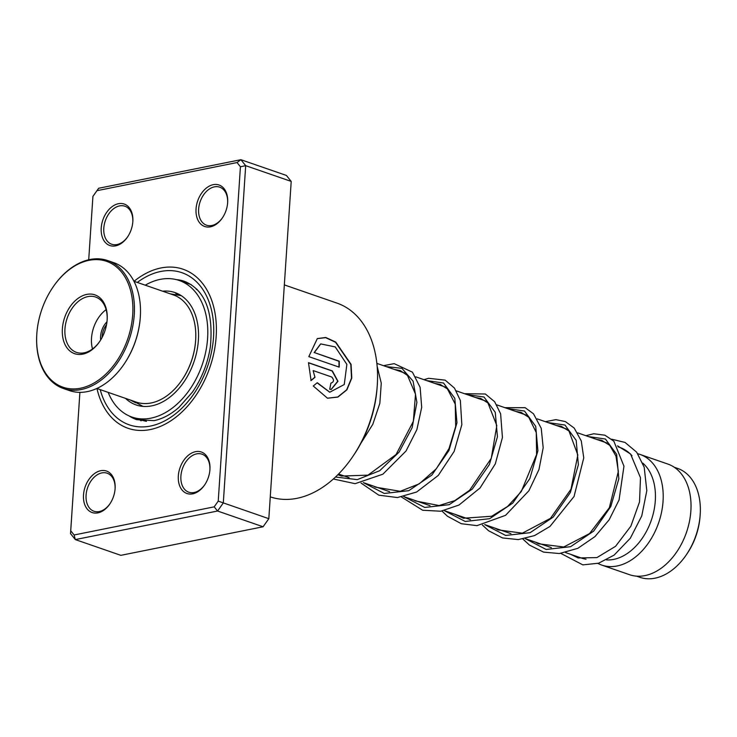 <?xml version="1.0" encoding="UTF-8"?>
<svg xmlns="http://www.w3.org/2000/svg" width="737" height="737" viewBox="0 0 737 737"><rect width="100%" height="100%" fill="white"/><g stroke="black" fill="none" stroke-linecap="round" stroke-linejoin="round"><path stroke-width="1.11" d="M674.208 467.221L677.552 468.382A57.633 39.301 109.1 0 1 700.15 515.154L700.039 516.591A53.783 36.684 109.1 0 1 695.028 538.489A53.783 36.684 109.1 0 1 687.345 553.303L686.543 554.491A57.633 39.301 109.1 0 1 639.863 577.301L636.519 576.15M700.15 515.154A57.633 39.301 109.1 0 1 694.779 538.618A57.633 39.301 109.1 0 1 686.543 554.491M586.035 559.226A58.545 39.927 109.1 0 1 581.53 558.084L565.62 552.584M642.775 463.131A53.055 36.187 109.1 0 1 650.31 522.975A53.055 36.187 109.1 0 1 606.496 559.917M637.827 453.771A58.545 39.927 109.1 0 1 640.048 454.434A58.545 39.927 109.1 0 1 657.542 525.785A58.545 39.927 109.1 0 1 601.761 565.086A58.545 39.927 109.1 0 1 597.91 563.418M640.048 454.434L667.86 464.061A58.545 39.927 109.1 0 1 685.364 535.412A58.545 39.927 109.1 0 1 629.582 574.713L601.761 565.086M618.15 446.862L619.808 447.433A58.545 39.927 109.1 0 1 631.987 455.706M210.45 226.821A21.953 14.97 109.1 0 1 196.051 208.912A21.953 14.97 109.1 0 1 213.251 184.665A21.953 14.97 109.1 0 1 227.641 202.813A21.953 14.97 109.1 0 1 222.454 217.802A21.953 14.97 109.1 0 1 210.45 226.821M227.613 203.163A20.12 13.727 -70.9 0 0 219.7 187.161A20.12 13.727 -70.9 0 0 214.403 186.857A20.12 13.727 -70.9 0 0 199.137 205.374A20.12 13.727 -70.9 0 0 206.535 225.2A20.12 13.727 -70.9 0 0 211.832 225.504A20.12 13.727 -70.9 0 0 222.648 217.507M192.725 493.827A21.953 14.97 109.1 0 1 178.326 475.918A21.953 14.97 109.1 0 1 195.526 451.67A21.953 14.97 109.1 0 1 209.916 469.819A21.953 14.97 109.1 0 1 204.729 484.808A21.953 14.97 109.1 0 1 192.725 493.827M209.888 470.169A20.12 13.727 -70.9 0 0 201.975 454.167A20.12 13.727 -70.9 0 0 196.678 453.863A20.12 13.727 -70.9 0 0 181.413 472.38A20.12 13.727 -70.9 0 0 188.81 492.205A20.12 13.727 -70.9 0 0 194.107 492.509A20.12 13.727 -70.9 0 0 204.923 484.513M97.901 512.869A21.953 14.97 109.1 0 1 83.502 494.969A21.953 14.97 109.1 0 1 100.702 470.713A21.953 14.97 109.1 0 1 115.092 488.861A21.953 14.97 109.1 0 1 109.905 503.85A21.953 14.97 109.1 0 1 97.901 512.869M115.064 489.211A20.12 13.727 -70.9 0 0 107.151 473.209A20.12 13.727 -70.9 0 0 101.853 472.905A20.12 13.727 -70.9 0 0 86.588 491.422A20.12 13.727 -70.9 0 0 93.986 511.248A20.12 13.727 -70.9 0 0 99.283 511.552A20.12 13.727 -70.9 0 0 110.099 503.555M115.626 245.863A21.953 14.97 109.1 0 1 101.227 227.963A21.953 14.97 109.1 0 1 118.427 203.707A21.953 14.97 109.1 0 1 132.817 221.855A21.953 14.97 109.1 0 1 127.63 236.844A21.953 14.97 109.1 0 1 115.626 245.863M132.789 222.206A20.12 13.727 -70.9 0 0 124.875 206.203A20.12 13.727 -70.9 0 0 119.578 205.899A20.12 13.727 -70.9 0 0 104.313 224.416A20.12 13.727 -70.9 0 0 111.711 244.242A20.12 13.727 -70.9 0 0 117.008 244.546A20.12 13.727 -70.9 0 0 127.823 236.549M377.197 386.289L377.04 388.335A96.962 66.127 109.1 0 1 354.138 454.517L352.995 456.221A102.452 69.868 -70.9 0 0 377.197 386.289A102.452 69.868 -70.9 0 0 337.021 303.128L284.344 284.906M270.267 496.858A102.452 69.868 -70.9 0 0 296.993 498.323A102.452 69.868 -70.9 0 0 352.995 456.221M150.21 429.57A84.156 57.394 109.1 0 1 128.063 428.298A84.156 57.394 109.1 0 1 96.962 388.5A84.156 57.394 109.1 0 0 128.063 428.298A84.156 57.394 109.1 0 0 150.21 429.57A84.156 57.394 109.1 0 0 214.052 352.129A84.156 57.394 109.1 0 0 183.098 269.235A84.156 57.394 109.1 0 1 214.052 352.129A84.156 57.394 109.1 0 1 150.21 429.57M134.051 281.304A84.156 57.394 109.1 0 1 160.942 267.964A84.156 57.394 109.1 0 1 183.098 269.235A84.156 57.394 109.1 0 0 160.942 267.964A84.156 57.394 109.1 0 0 134.051 281.304M308.803 356.625L339.204 367.146A102.452 69.868 -70.9 0 0 339.25 361.185L314.367 352.572L320.715 343.912L335.252 346.924L346.869 364.41L344.253 384.539L329.808 392.204L317.269 382.715L313.253 385.995L327.495 398.229L337.905 397.077L346.887 389.855L351.789 378.063L351.061 364.318L335.731 342.06L325.763 337.472L317.325 338.578L308.803 356.625M313.409 370.665L331.742 377.012C334.303 380.016 334.008 382.061 330.867 383.12A102.452 69.868 -70.9 0 1 329.715 389.247L331.235 389.458L337.979 381.287L332.35 370.923L308.481 362.668L311.078 380.596L314.966 377.316L313.142 370.693L314.966 377.316M74.124 534.979L75.331 539.585L120.85 555.339L263.091 526.771L217.562 511.017L75.331 539.585L70.522 533.616L79.9 392.36L70.724 530.76L74.124 534.979L214.181 506.853L218.235 501.132L240.428 166.774L237.038 162.555L96.98 190.68L92.917 196.401L88.716 259.783L92.917 196.346L98.647 188.267L240.888 159.699L245.688 165.668L223.302 502.938L217.562 511.017L214.181 506.853M263.091 526.771L268.821 518.682L291.207 181.413L286.407 175.443L240.888 159.699L237.038 162.555M291.207 181.413L245.688 165.668L240.428 166.774M268.821 518.682L218.235 501.132M70.522 533.616L70.724 530.76M98.647 188.267L96.98 190.68M331.116 389.449L337.721 381.222L332.083 370.969L308.49 362.807M310.83 380.587L314.708 377.326M327.375 398.201L337.739 397.003L346.666 389.809L351.531 378.09L350.803 364.437L335.565 342.281L325.625 337.657L317.177 338.661M338.946 367.054A102.084 69.619 -70.9 0 0 338.983 361.277L339.25 361.185M338.983 361.277L314.367 352.572M314.109 352.664L320.577 343.986M329.679 392.195L317.103 382.853M162.02 418.201L158.842 419.371M146.451 421.361L140.223 419.915M138.998 419.464L131.951 417.059A72.263 49.287 -70.9 0 0 203.817 359.638A72.263 49.287 -70.9 0 0 179.211 280.475A72.263 49.287 -70.9 0 0 145.253 285.182M135.682 402.817L130.219 400.007M176.687 293.805L175.655 293.308L177.341 293.501M196.705 289.134L199.819 292.571M125.53 398.385A59.457 40.553 -70.9 0 0 136.133 404.954A59.457 40.553 -70.9 0 0 195.268 357.712A59.457 40.553 -70.9 0 0 175.019 292.58A59.457 40.553 -70.9 0 0 162.61 291.189M108.173 392.379A72.263 49.287 -70.9 0 0 131.951 417.059M100.683 339.96A16.647 11.35 109.1 0 1 106.976 321.765M106.552 324.612A15.551 10.604 -70.9 0 0 102.111 337.454M195.591 341.148A55.616 37.928 109.1 0 1 195.572 341.351A55.616 37.928 109.1 0 1 182.435 379.315A55.616 37.928 109.1 0 1 182.325 379.481M96.869 388.463L136.271 402.098A56.712 38.683 -70.9 0 0 167.898 395.087A56.712 38.683 -70.9 0 0 182.205 379.656A56.712 38.683 -70.9 0 0 195.6 340.945A56.712 38.683 -70.9 0 0 173.361 294.911L133.959 281.276M100.131 378.965A66.597 45.418 -70.9 0 0 130.375 289.779A66.597 45.418 -70.9 0 0 69.407 269.567A66.597 45.418 -70.9 0 0 52.603 287.697A66.597 45.418 -70.9 0 0 36.878 333.152A66.597 45.418 -70.9 0 0 100.131 378.965M52.723 287.522A67.693 46.164 109.1 0 1 52.834 287.356A67.693 46.164 109.1 0 1 69.914 268.931A67.693 46.164 109.1 0 1 107.657 260.557A67.693 46.164 109.1 0 1 134.318 313.704A67.693 46.164 109.1 0 1 101.135 380.126A67.693 46.164 109.1 0 1 63.391 388.5A67.693 46.164 109.1 0 1 36.85 333.557A67.693 46.164 109.1 0 1 36.868 333.354M140.26 317.813A66.597 45.418 109.1 0 1 140.242 318.015A66.597 45.418 109.1 0 1 124.516 363.47A66.597 45.418 109.1 0 1 124.406 363.636M63.391 388.5L69.462 390.601A67.693 46.164 -70.9 0 0 107.206 382.227A67.693 46.164 -70.9 0 0 124.286 363.811A67.693 46.164 -70.9 0 0 140.27 317.601A67.693 46.164 -70.9 0 0 113.728 262.658L107.657 260.557M91.941 349.817A31.101 21.207 109.1 0 1 63.465 340.374A31.101 21.207 109.1 0 1 77.597 298.725A31.101 21.207 109.1 0 1 107.132 320.125A31.101 21.207 109.1 0 1 99.79 341.351A31.101 21.207 109.1 0 1 91.941 349.817M107.105 320.466A29.268 19.963 -70.9 0 0 95.607 297.039A29.268 19.963 -70.9 0 0 79.283 300.659A29.268 19.963 -70.9 0 0 64.93 329.384A29.268 19.963 -70.9 0 0 76.464 352.369A29.268 19.963 -70.9 0 0 92.788 348.748A29.268 19.963 -70.9 0 0 99.983 341.056M106.11 309.641A29.268 19.963 -70.9 0 0 105.833 309.853A29.268 19.963 -70.9 0 0 92.512 348.951M143.144 406.409A58.545 39.927 109.1 0 1 142.757 406.28L133.204 401.039M129.058 415.908A73.184 49.904 -70.9 0 0 136.704 419.675L154.061 420.634C162.444 418.957 170.754 414.526 178.99 407.358L192.477 392.056C201.763 378.542 207.723 363.479 210.358 346.869C213.629 311.769 205.033 289.936 184.563 281.359A73.184 49.904 -70.9 0 0 176.226 279.59M137.303 282.428A80.499 54.897 109.1 0 1 160.712 271.474A80.499 54.897 109.1 0 1 213.527 337.131A80.499 54.897 109.1 0 1 150.449 426.06A80.499 54.897 109.1 0 1 100.214 389.624M588.43 436.58L605.427 439.031L616.639 454.333L618.831 478.764L610.798 506.54L593.654 531.119L570.595 546.688L546.145 549.461L525.149 538.59M547.969 422.577L564.966 425.037L576.177 440.33L578.37 464.761L570.337 492.537L553.192 517.116L530.133 532.685L505.683 535.467L484.679 524.587M507.507 408.574L524.504 411.034L535.716 426.336L537.909 450.758L529.866 478.534L512.731 503.113L489.672 518.682L465.222 521.464L444.218 510.584L470.492 519.668M467.046 394.581L484.034 397.031L495.255 412.333L497.438 436.765L489.405 464.54L472.27 489.119L449.211 504.688L424.761 507.461L403.756 496.591M426.576 380.578L443.573 383.037L454.793 398.33L456.977 422.762L448.944 450.537L431.808 475.116L408.749 490.685L384.299 493.468L363.295 482.588L389.569 491.671M386.114 366.584L401.923 368.343L413.089 381.176L416.912 402.411L412.112 427.764L399.058 452.159L379.721 470.703L357.279 479.63L335.51 477.023M338.569 474.029L349.098 477.668M403.765 496.581L430.03 505.674M484.697 524.587L510.953 533.671M525.159 538.581L551.414 547.665M376.856 363.378L404.806 373.051M415.843 376.865L445.268 387.045M456.304 390.859L485.738 401.048M496.766 404.862L526.19 415.042M537.227 418.865L566.661 429.045M577.688 432.859L607.122 443.048M181.044 295.629L170.284 293.842M596.878 439.501L601.576 440.247L609.729 445.351L615.975 456.139L618.352 471.404L609.342 507.738L589.554 533.57L563.759 546.992L538.323 543.777L535.55 542.174M556.417 425.498L561.244 426.29L568.973 431.044L577.826 454.996L571 489.211L550.475 518.341L522.358 533.173L498.074 529.885L495.089 528.18M515.946 411.495L521.077 412.379L528.798 417.345L536.26 432.555L536.591 454.563L521.243 491.625L507.6 506.448L491.671 516.259L463.407 518.231L454.628 514.177M475.485 397.501L480.644 398.395L487.931 402.936L496.812 425.581L491.275 458.313L469.626 490.271L454.793 500.616L439.077 505.545L415.401 500.93L414.157 500.183M435.023 383.498L440.155 384.382L447.451 388.915L455.245 404.143L455.678 426.52L449.017 448.547L436.341 468.76L419.289 483.831L400.219 491.303L375.262 487.12L373.705 486.18M394.562 369.504L400.219 370.564L407.478 375.419L415.521 394.212L413.337 421.334L396.082 454.508L367.975 475.153L341.434 476.047L337.905 474.692M570.797 554.371L578.158 557.946L596.924 557.596L615.588 546.292L630.863 526.181L639.523 501.943L640.481 477.742L630.568 453.992L617.514 445.83M560.839 553.395L582.81 564.874L598.61 563.206L614.105 555.127L630.347 538.194L641.77 515.882L646.819 490.649L644.193 467.221L636.676 452.196L625.013 442.421L611.682 439.188M602.018 440.385L600.591 440.781M585.851 435.687L593.792 433.761L604.902 435.198L613.838 441.177L623.963 466.171L619.071 499.935L609.149 519.806L594.962 536.6L577.836 548.328L559.383 553.542L543.574 552.114L529.479 545.094L522.874 539.033M545.38 421.684L555.882 419.639L565.362 421.573L574.215 428.077L581.29 440.984L583.759 457.88L574.059 496.489L549.995 526.421L534.546 535.596L518.286 539.595L502.523 537.946L488.53 530.723L482.403 525.03M504.919 407.681L525.177 407.699L533.477 413.779L541.244 428.363L543.187 447.774L538.977 469.506L528.899 490.759L505.545 515.338L476.996 525.647L461.316 523.712L447.451 516.241L441.942 511.036M464.457 393.687L485.379 394.009L494.647 401.729L500.616 413.779L502.431 437.511L495.301 463.905L480.073 487.949L459.022 505.02L440.717 511.229L422.651 510.244L401.481 497.033M423.996 379.684L428.565 378.293L445.176 380.145L454.462 388.095L460.349 400.458L461.841 424.687L454.149 451.422L438.257 475.448L416.608 492.03L397.418 497.558L378.8 495.172L361.019 483.03M383.535 365.69L394.166 363.636L412.462 372.194L420.127 387.34L421.702 407.358L416.884 429.579L406.032 451.007L382.881 474.186L355.105 483.675L333.354 478.995M377.132 366.206L381.269 383.222L379.841 403.342L372.83 424.254L360.826 443.407M179.211 280.475L191.261 284.648M197.138 289.503A7.315 7.315 0 0 0 196.41 289.512M186.562 283.017A7.315 7.315 0 0 0 180.565 280.944M176.069 293.225A7.315 7.315 0 0 0 178.197 294.791M139.56 419.556A7.315 7.315 0 0 0 141.154 420.845"/></g></svg>
